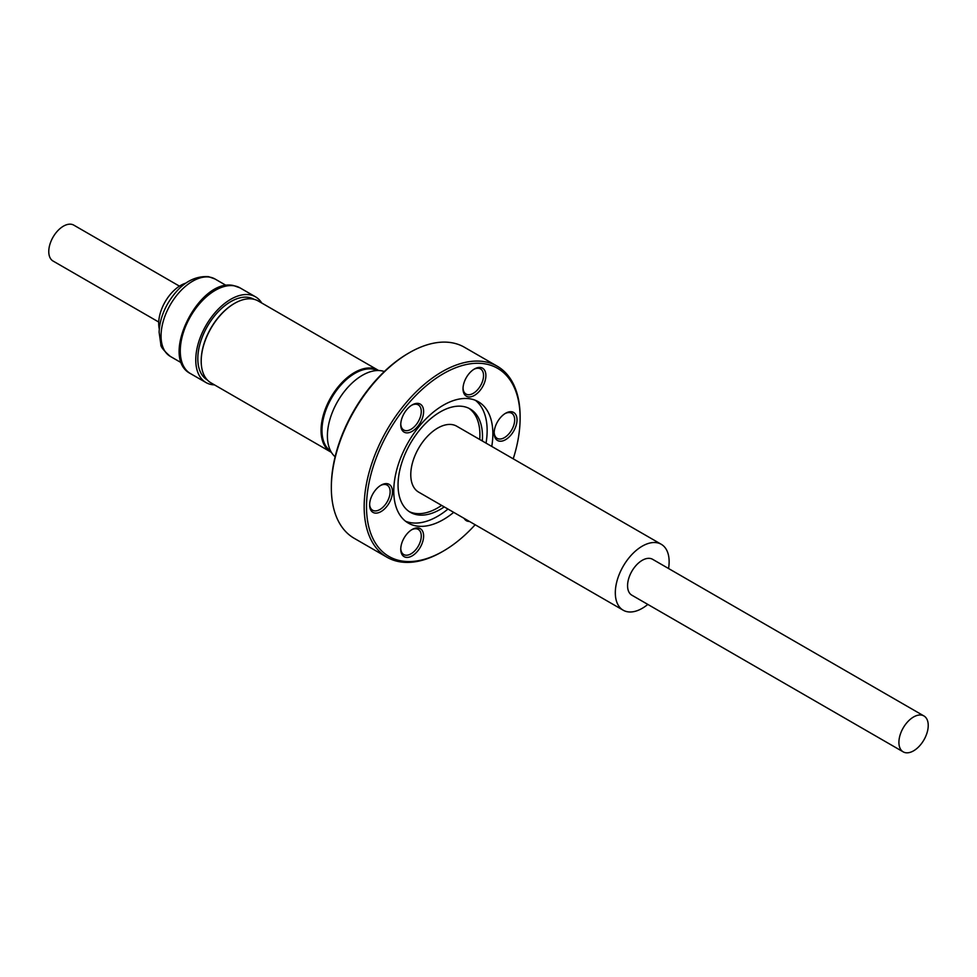 <?xml version="1.0" encoding="UTF-8"?>
<svg xmlns="http://www.w3.org/2000/svg" width="977" height="977" viewBox="0 0 977 977"><rect width="100%" height="100%" fill="white"/><g stroke="black" fill="none" stroke-linecap="round" stroke-linejoin="round"><path stroke-width="1.47" d="M158.738 322.044L53.063 261.042A20.725 11.968 -60 0 1 51.158 240.916A20.725 11.968 -60 0 1 73.788 225.137L179.463 286.151M185.801 283.147A31.093 17.952 120 0 0 180.696 285.394A31.093 17.952 120 0 0 159.3 329.029M214.488 384.877A49.497 28.577 -60 0 1 211.618 384.584A49.497 28.577 -60 0 1 206.013 382.569A49.497 28.577 -60 0 1 203.595 329.908A49.497 28.577 -60 0 1 249.904 294.81A49.497 28.577 -60 0 1 255.51 296.825A49.497 28.577 -60 0 1 261.751 303.017M925.842 736.084A20.725 11.968 -60 0 1 903.212 751.863A20.725 11.968 -60 0 1 901.295 731.736A20.725 11.968 -60 0 1 923.937 715.958A20.725 11.968 -60 0 1 925.842 736.084M903.212 751.863L631.863 595.201A20.725 11.968 -60 0 1 629.957 575.074A20.725 11.968 -60 0 1 652.587 559.296L923.937 715.958M647.824 604.421A38.054 21.97 -60 0 1 627.503 611.761A38.054 21.97 -60 0 1 623.192 610.21A38.054 21.97 -60 0 1 621.335 569.725A38.054 21.97 -60 0 1 656.947 542.736A38.054 21.97 -60 0 1 661.258 544.287A38.054 21.97 -60 0 1 668.549 568.516M623.192 610.21L418.657 492.127A38.054 21.97 -60 0 1 416.8 451.63A38.054 21.97 -60 0 1 452.412 424.653A38.054 21.97 -60 0 1 456.723 426.204L661.258 544.287M468.801 408.252A59.695 34.464 -60 0 1 479.719 439.479M441.653 505.402A59.695 34.464 -60 0 1 437.684 507.906A59.695 34.464 -60 0 1 409.155 511.557M444.242 506.892A59.695 34.464 -60 0 1 440.273 509.396A59.695 34.464 -60 0 1 410.413 512.351A59.695 34.464 -60 0 1 401.266 464.515A59.695 34.464 -60 0 1 440.273 411.903A59.695 34.464 -60 0 1 470.12 408.948A59.695 34.464 -60 0 1 482.296 440.969M447.979 509.054A70.063 40.448 -60 0 1 437.598 516.32A70.063 40.448 -60 0 1 405.54 521.242M475.372 400.289A70.063 40.448 -60 0 1 486.045 443.131M453.707 512.351A70.063 40.448 -60 0 1 443.314 519.617A70.063 40.448 -60 0 1 408.288 523.086A70.063 40.448 -60 0 1 397.541 466.945A70.063 40.448 -60 0 1 443.314 405.211A70.063 40.448 -60 0 1 478.351 401.742A70.063 40.448 -60 0 1 491.761 446.44M474.443 368.976L474.456 368.976A16.169 9.33 -60 0 1 485.887 375.571A16.169 9.33 -60 0 1 474.456 395.38A16.169 9.33 -60 0 1 463.013 388.773A16.169 9.33 -60 0 1 474.443 368.976A16.169 9.33 -60 0 1 474.456 368.976M463.037 388.064A14.508 8.378 120 0 0 466.017 394.061A14.508 8.378 120 0 0 473.271 393.34A14.508 8.378 120 0 0 482.76 380.554A14.508 8.378 120 0 0 480.537 368.927A14.508 8.378 120 0 0 473.845 369.343M475.152 524.747A108.618 62.711 -60 0 1 443.314 551.101A108.618 62.711 -60 0 1 366.509 506.758A108.618 62.711 -60 0 1 443.314 373.727A108.618 62.711 -60 0 1 520.118 418.071A108.618 62.711 -60 0 1 513.218 458.824M442.141 551.773L443.314 551.101L442.141 551.773A110.279 63.664 -60 0 1 387.002 557.244A110.279 63.664 -60 0 1 370.1 468.875A110.279 63.664 -60 0 1 442.141 371.7A110.279 63.664 -60 0 1 497.281 366.228A110.279 63.664 -60 0 1 520.118 416.715L520.118 418.071M381.054 485.166L381.054 485.166A16.169 9.33 -60 0 1 392.485 491.761A16.169 9.33 -60 0 1 381.054 511.569A16.169 9.33 -60 0 1 369.624 504.962A16.169 9.33 -60 0 1 381.054 485.166L381.054 485.166M369.636 504.254A14.508 8.378 120 0 0 372.628 510.25A14.508 8.378 120 0 0 379.882 509.53A14.508 8.378 120 0 0 389.359 496.743A14.508 8.378 120 0 0 387.136 485.117A14.508 8.378 120 0 0 380.444 485.532M412.184 404.918L412.184 404.918A16.169 9.33 -60 0 1 423.615 411.525A16.169 9.33 -60 0 1 412.184 431.321A16.169 9.33 -60 0 1 400.753 424.726A16.169 9.33 -60 0 1 412.184 404.918L412.184 404.918M400.765 424.018A14.508 8.378 120 0 0 403.757 430.014A14.508 8.378 120 0 0 411.012 429.294A14.508 8.378 120 0 0 420.489 416.507A14.508 8.378 120 0 0 418.266 404.881A14.508 8.378 120 0 0 411.586 405.284M505.585 413.259L505.585 413.259A16.169 9.33 -60 0 1 517.016 419.866A16.169 9.33 -60 0 1 505.585 439.662A16.169 9.33 -60 0 1 494.154 433.067A16.169 9.33 -60 0 1 505.585 413.259L505.585 413.259M494.167 432.359A14.508 8.378 120 0 0 497.159 438.355A14.508 8.378 120 0 0 504.413 437.635A14.508 8.378 120 0 0 513.89 424.848A14.508 8.378 120 0 0 511.667 413.222A14.508 8.378 120 0 0 504.975 413.625M412.184 529.449L412.184 529.449A16.169 9.33 -60 0 1 423.615 536.055A16.169 9.33 -60 0 1 412.184 555.852A16.169 9.33 -60 0 1 400.753 549.257A16.169 9.33 -60 0 1 412.184 529.449L412.184 529.449M400.765 548.549A14.508 8.378 120 0 0 403.757 554.545A14.508 8.378 120 0 0 411.012 553.825A14.508 8.378 120 0 0 420.489 541.038A14.508 8.378 120 0 0 418.266 529.412A14.508 8.378 120 0 0 411.586 529.815M335.123 456.772A49.497 28.577 -60 0 1 336.1 404.222A49.497 28.577 -60 0 1 380.615 370.674A49.497 28.577 -60 0 1 384.327 371.529M387.002 557.244L354.175 538.29A110.279 63.664 -60 0 1 331.337 487.804L331.337 486.448A108.618 62.711 -60 0 1 408.142 353.418L409.314 352.734A110.279 63.664 -60 0 1 464.454 347.275L497.281 366.228M331.337 487.804A110.279 63.664 -60 0 1 409.314 352.734L408.142 353.418M253.983 299.292A46.603 26.904 120 0 0 248.781 297.435A46.603 26.904 120 0 0 205.219 330.409A46.603 26.904 120 0 0 207.38 380.004M331.398 452.363A47.262 27.283 -60 0 1 330.837 452.046L210.995 382.862A47.262 27.283 -60 0 1 201.201 361.221A47.262 27.283 -60 0 1 234.627 303.334A47.262 27.283 -60 0 1 252.909 299.072A47.262 27.283 -60 0 1 258.258 301.001L378.099 370.185A47.262 27.283 -60 0 1 378.649 370.515M330.837 452.046A47.262 27.283 -60 0 1 328.528 401.767A47.262 27.283 -60 0 1 372.75 368.256A47.262 27.283 -60 0 1 378.099 370.185M330.727 451.179A46.603 26.904 -60 0 1 329.774 401.339A46.603 26.904 -60 0 1 372.958 369.135A46.603 26.904 -60 0 1 377.281 370.527M201.213 360.953A46.603 26.904 -60 0 1 201.201 360.684A46.603 26.904 -60 0 1 234.162 303.603A46.603 26.904 -60 0 1 234.395 303.481M469.473 521.462A16.169 9.33 -60 0 1 464.148 518.384M234.431 285.87A49.497 28.577 -60 0 1 240.037 287.885L233.723 285.614C199.467 277.15 158.86 357.887 190.527 373.629A49.497 28.577 -60 0 1 188.109 320.969A49.497 28.577 -60 0 1 234.431 285.87M209.933 277.163A44.698 25.805 -60 0 1 215.001 278.995L208.528 276.65C192.738 275.709 179.157 284.673 167.8 303.529C162.341 313.128 159.459 322.703 159.117 332.241L160.839 344.405C160.497 346.579 163.66 350.584 170.303 356.397A44.698 25.805 -60 0 1 168.117 308.854A44.698 25.805 -60 0 1 209.933 277.163M255.51 296.825L240.037 287.885M226.334 285.54L215.001 278.995M181.649 362.943L170.303 356.397M206.013 382.569L190.527 373.629"/></g></svg>
